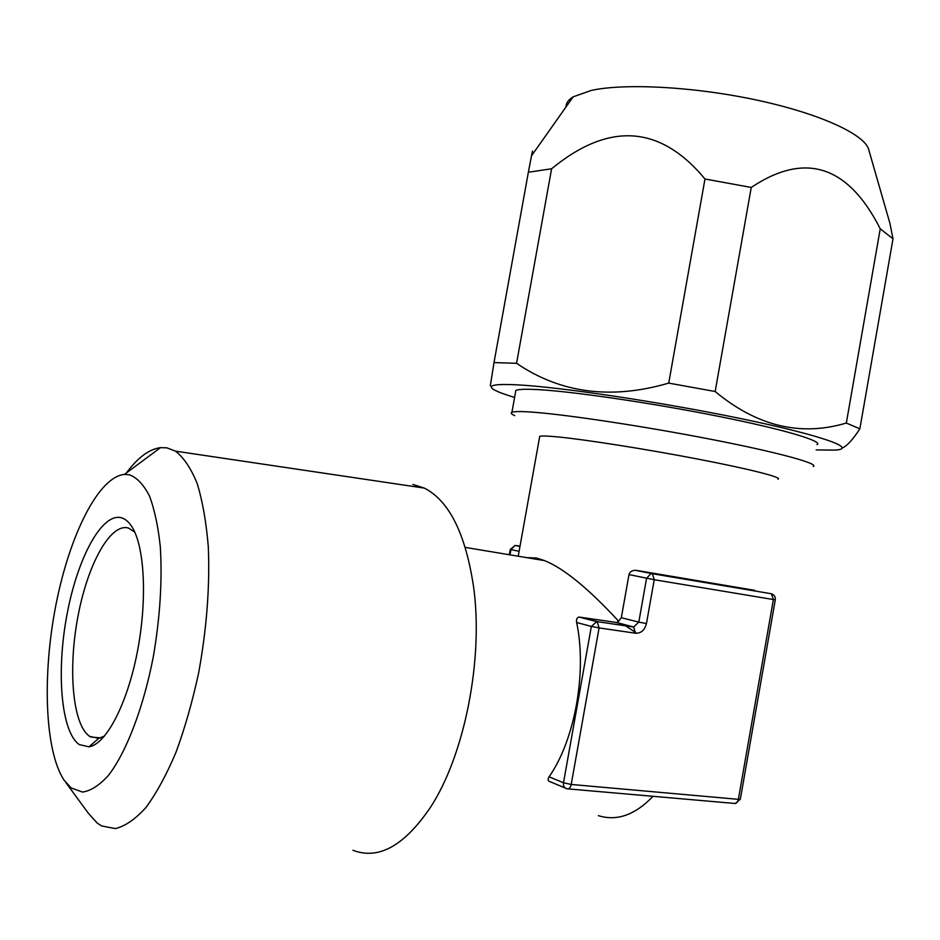<?xml version="1.0" encoding="UTF-8"?>
<svg xmlns="http://www.w3.org/2000/svg" width="940" height="940" viewBox="0 0 940 940"><rect width="100%" height="100%" fill="white"/><g stroke="black" fill="none" stroke-linecap="round" stroke-linejoin="round"><path stroke-width="1.41" d="M618.602 621.152L621.328 617.721L638.8 622.104L633.63 627.015L616.605 622.491L618.602 621.152C588.44 588.511 563.753 568.324 544.542 560.604L536.305 557.996L526.67 557.631M771.716 593.857L771.364 593.751C774.255 594.785 775.559 596.794 775.277 599.802L773.385 599.544L771.364 593.751L652.395 573.717L654.228 579.721L646.45 623.573C644.734 630.141 641.104 633.36 635.546 633.231L599.086 627.92L571.215 784.454L738.37 799.341L773.385 599.544L654.228 579.721L628.989 574.587L621.328 617.721M628.989 574.587C629.777 571.873 631.868 570.439 635.275 570.298L636.756 570.439C691.558 580.403 742.565 588.969 754.879 590.367L636.756 570.439M778.026 479.212C782.961 477.579 750.602 469.248 698.773 459.261C647.061 449.273 586.055 439.662 557.996 436.936C547.644 435.937 541.558 435.737 539.736 436.336L518.434 555.011M565.187 788.014L550.311 781.775C547.891 781.234 547.491 779.577 549.113 776.804C575.033 739.698 587.112 671.701 576.631 622.515C576.161 619.26 576.995 617.439 579.134 617.075L616.605 622.491M646.45 623.573L638.8 622.104L646.567 578.3L650.997 573.553L652.395 573.717L635.275 570.298M510.244 553.648L510.961 549.606L515.049 545.435L520.02 546.163M568.207 788.895L734.222 803.406C736.243 803.77 737.63 802.408 738.37 799.341L740.344 799.129L775.277 599.826M635.546 633.231L633.63 627.015L597.241 621.634L599.086 627.92L591.354 626.416L563.495 782.773L571.215 784.454C570.451 787.72 569.123 789.177 567.243 788.813L566.985 788.766C564.329 788.084 563.166 786.087 563.495 782.773L549.113 776.804M539.56 437.323L539.736 436.336M126.407 472.973C137.757 457.58 149.119 449.132 160.505 447.64L166.815 447.828L175.463 451.141C183.782 457.604 191.02 468.39 197.177 483.513C202.535 501.02 206.236 521.994 208.28 546.469C209.984 586.114 206.765 628.261 198.645 672.899C192.465 701.51 184.922 727.959 176.027 752.235C166.568 774.607 156.592 792.984 146.064 807.354C135.513 819.093 125.279 826.166 115.362 828.587L101.626 825.966L97.219 823.076L88.454 813.394L65.941 782.703M352.97 850.277C378.456 860.112 404.235 845.894 430.273 807.601C464.548 755.607 483.56 659.128 473.654 587.394C465.688 533.897 449.25 500.797 424.316 488.095L412.883 484.441M124.456 474.418C98.653 476.709 69.701 534.66 55.989 604.584C42.171 674.438 44.615 751.06 64.202 780.329L71.205 787.99L82.532 792.068C90.828 790.869 99.487 785.288 108.5 775.324C126.536 751.918 143.514 707.503 153.373 656.402C160.094 616.852 162.397 580.274 160.305 546.669C158.108 526.236 154.477 509.28 149.389 495.803C143.62 484.64 136.982 477.626 129.462 474.771L124.456 474.418L160.505 447.64M121.46 517.787C101.931 512.288 77.433 558.008 66.928 614.925C56.2 671.724 60.994 731.931 79.277 744.598L88.983 746.818C105.997 744.316 126.994 704.636 137.158 652.83C147.392 601.083 144.795 547.374 132.223 527.281C129.05 522.111 125.455 518.951 121.46 517.787M104.505 736.079L98.771 738.335L89.723 736.408C72.627 725.034 67.903 669.633 77.808 617.192C87.479 564.635 110.321 522.675 128.451 528.057L134.749 532.087M635.64 632.502L625.523 625.758M565.986 106.984C565.927 103.2 568.324 99.816 573.153 96.832L591.236 90.44C625.159 82.967 695.306 86.727 758.181 100.392C821.137 114.034 865.752 134.972 868.83 150.036L889.91 223.262L893 238.842L859.865 428.84L846.329 423.035C800.633 436.724 756.911 426.208 715.164 391.51L668.728 383.109C611.306 399.876 560.581 393.272 516.565 363.31L494.005 362.582L490.328 385.835M573.153 96.832L531.488 155.852L528.362 172.243L551.592 168.777L516.565 363.31M531.488 155.852C532.733 149.542 532.874 149.354 531.887 155.288M528.362 172.243L494.005 362.582M893 238.842L880.24 228.808L846.329 423.035M880.24 228.808C848.033 165.287 805.028 151.505 751.248 187.448L704.977 178.988L668.728 383.109M751.248 187.448L715.164 391.51M514.603 397.42C502.207 393.707 494.71 390.699 492.09 388.373C488.6 385.059 496.778 383.873 516.659 384.812C558.995 386.834 661.807 402.156 741.907 418.829C822.3 435.502 858.432 448.674 835.202 450.107L816.155 449.919M842.287 447.969C846.975 446.007 852.839 439.626 859.865 428.84M704.977 178.988C660.162 125.008 609.026 121.601 551.592 168.777M515.508 392.38L515.848 390.5C518.152 389.242 525.495 388.948 537.891 389.606C572.613 391.451 650.445 402.778 716.644 415.962C783.008 429.134 823.581 441.189 817.072 444.702M514.732 415.633C511.325 414.117 510.385 413.001 511.924 412.308C514.168 411.332 521.477 411.309 533.826 412.249C568.418 414.846 646.203 426.643 712.473 439.603C778.896 452.563 819.621 463.82 813.253 466.522M576.631 622.515L591.354 626.416L596.959 621.528L579.863 617.098M515.32 545.494L519.996 546.316M653.053 796.309C635.064 815.015 616.828 821.454 598.369 815.638M615.923 622.456L633.337 626.921L596.183 621.493L579.134 617.075M519.091 551.334L510.279 549.454L509.551 553.531M544.542 560.616L465.312 547.409M519.973 546.457L515.049 545.435L510.279 549.454M735.315 803.489L740.32 799.235M175.463 451.141L424.316 488.095M98.771 738.335L88.983 746.818M90.698 736.995L100.556 737.888M511.924 412.308L515.848 390.5"/></g></svg>
